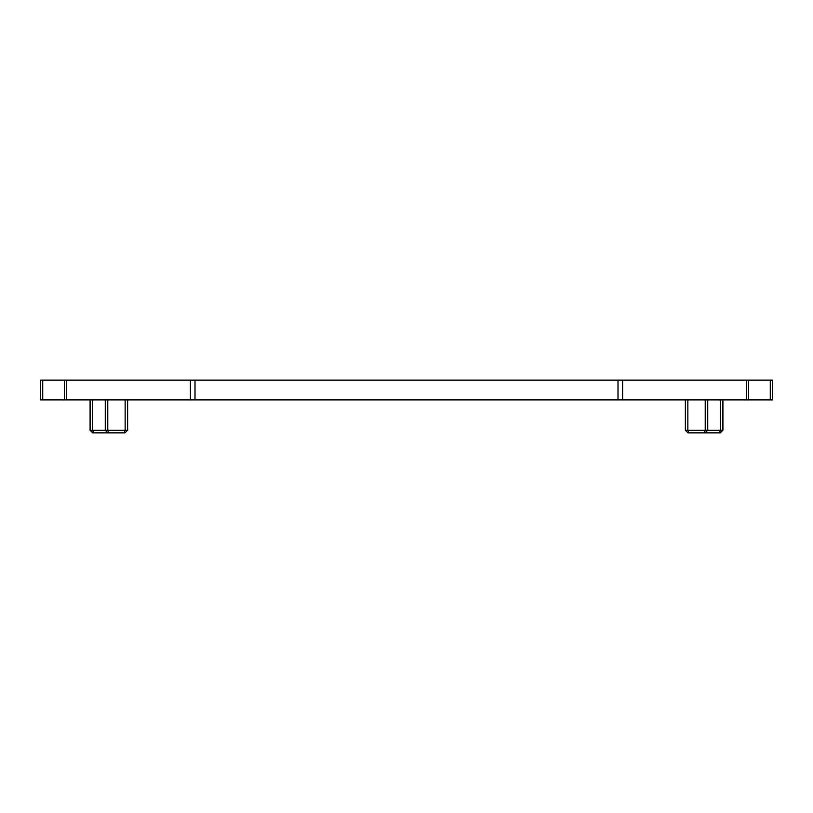 <?xml version="1.0" encoding="UTF-8"?>
<svg xmlns="http://www.w3.org/2000/svg" width="813" height="813" viewBox="0 0 813 813"><rect width="100%" height="100%" fill="white"/><g stroke="black" fill="none" stroke-linecap="round" stroke-linejoin="round"><path stroke-width="1.22" d="M770.257 399.905L770.257 380.128L772.35 380.128L772.35 399.905L40.65 399.905L40.65 380.128L64.4 380.128L64.4 399.905M770.257 380.128L64.4 380.128M705.217 399.905L705.217 430.229L707.747 430.229L705.115 432.872L688.824 432.872A136.584 96.574 0 0 1 687.869 430.229L705.217 430.229L704.261 432.872M108.739 432.872A136.584 96.574 0 0 1 107.783 430.229L125.131 430.229L124.176 432.872L93.576 432.872A136.584 96.574 -0 0 1 92.621 430.229L92.621 399.905M688.824 432.872L687.971 432.872L685.339 430.229L685.339 399.905M719.424 432.872L720.379 430.229L722.909 430.229L720.277 432.872L705.115 432.872M707.747 399.905L707.747 430.229L720.379 430.229L720.379 399.905M93.576 432.872L92.723 432.872L90.091 430.229L105.253 430.229L105.253 399.905M125.131 399.905L125.131 430.229L127.661 430.229L125.029 432.872L124.176 432.872M722.909 430.229L722.909 399.905M107.885 432.872L105.253 430.229L107.783 430.229L107.783 399.905M685.339 430.229L687.869 430.229L687.869 399.905M127.661 430.229L127.661 399.905M90.091 430.229L90.091 399.905M622.667 399.905L622.667 380.128M746.669 399.905L746.669 380.128M42.743 399.905L42.743 380.128M618.002 399.905L618.002 380.128M66.331 399.905L66.331 380.128M190.333 399.905L190.333 380.128M194.998 399.905L194.998 380.128M748.6 380.128L748.6 399.905"/></g></svg>
